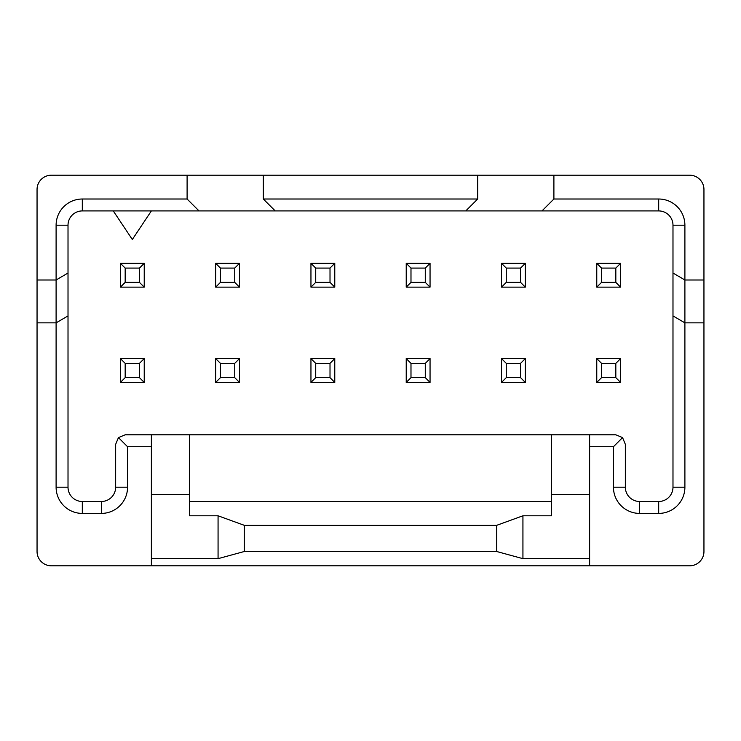 <?xml version="1.0" encoding="UTF-8"?>
<svg xmlns="http://www.w3.org/2000/svg" width="741" height="741" viewBox="0 0 741 741"><rect width="100%" height="100%" fill="white"/><g stroke="black" fill="none" stroke-linecap="round" stroke-linejoin="round"><path stroke-width="1.11" d="M68.015 315.898L68.015 487.207L56.103 487.207L56.103 322.863L68.015 315.898L68.015 273.031L56.103 279.996L56.103 322.863L37.05 322.863L37.05 551.517A14.292 14.292 0 0 0 51.342 565.809L689.658 565.809A14.292 14.292 0 0 0 703.95 551.517L703.95 189.483A14.292 14.292 0 0 0 689.658 175.191L51.342 175.191A14.292 14.292 0 0 0 37.05 189.483L37.05 279.996L56.103 279.996L56.103 225.208A26.204 26.204 0 0 1 82.307 199.014L187.102 199.014L199.014 210.916L151.377 210.916L132.324 239.5L113.271 210.916M596.774 263.324L596.774 287.137L620.587 287.137L620.587 263.324L596.774 263.324L601.535 268.085L601.535 282.377L596.774 287.137M601.535 282.377L615.827 282.377L615.827 268.085L601.535 268.085M615.827 268.085L620.587 263.324M615.827 377.641L615.827 363.359L601.535 363.359L601.535 377.641L615.827 377.641L620.587 382.412L620.587 358.588L596.774 358.588L596.774 382.412L620.587 382.412M615.827 363.359L620.587 358.588M601.535 363.359L596.774 358.588M601.535 377.641L596.774 382.412M553.898 175.191L553.898 199.014L658.693 199.014A26.204 26.204 0 0 1 684.897 225.208L672.985 225.208A14.292 14.292 0 0 0 658.693 210.916A14.292 14.292 0 0 1 672.985 225.208L672.985 273.031L684.897 279.996L703.95 279.996M56.103 487.207A26.204 26.204 0 0 0 82.307 513.411L101.36 513.411A26.204 26.204 0 0 0 127.554 487.207L127.554 446.721L118.44 437.598L125.173 434.81L615.827 434.81L622.56 437.598L625.348 444.331L625.348 487.207A14.292 14.292 0 0 0 639.64 501.5L658.693 501.5A14.292 14.292 0 0 0 672.985 487.207L672.985 315.898L684.897 322.863L684.897 225.208M82.307 513.411L82.307 501.5A14.292 14.292 0 0 1 68.015 487.207A14.292 14.292 0 0 0 82.307 501.5L101.36 501.5A14.292 14.292 0 0 0 115.652 487.207L115.652 444.331L118.44 437.598M82.307 199.014L82.307 210.916A14.292 14.292 0 0 0 68.015 225.208A14.292 14.292 0 0 1 82.307 210.916L275.226 210.916L263.324 199.014L477.676 199.014L465.774 210.916L275.226 210.916M120.413 358.588L120.413 382.412L144.226 382.412L144.226 358.588L120.413 358.588L125.173 363.359L125.173 377.641L120.413 382.412M125.173 377.641L139.465 377.641L139.465 363.359L125.173 363.359M125.173 282.377L139.465 282.377L139.465 268.085L125.173 268.085L125.173 282.377L120.413 287.137L144.226 287.137L144.226 263.324L120.413 263.324L120.413 287.137M139.465 377.641L144.226 382.412M139.465 363.359L144.226 358.588M125.173 268.085L120.413 263.324M139.465 268.085L144.226 263.324M139.465 282.377L144.226 287.137M215.687 358.588L215.687 382.412L239.5 382.412L239.5 358.588L215.687 358.588L220.447 363.359L220.447 377.641L215.687 382.412M220.447 377.641L234.74 377.641L234.74 363.359L220.447 363.359M220.447 282.377L234.74 282.377L234.74 268.085L220.447 268.085L220.447 282.377L215.687 287.137L239.5 287.137L239.5 263.324L215.687 263.324L215.687 287.137M234.74 377.641L239.5 382.412M234.74 363.359L239.5 358.588M220.447 268.085L215.687 263.324M234.74 268.085L239.5 263.324M234.74 282.377L239.5 287.137M310.951 358.588L310.951 382.412L334.775 382.412L334.775 358.588L310.951 358.588L315.722 363.359L315.722 377.641L310.951 382.412M315.722 377.641L330.014 377.641L330.014 363.359L315.722 363.359M315.722 282.377L330.014 282.377L330.014 268.085L315.722 268.085L315.722 282.377L310.951 287.137L334.775 287.137L334.775 263.324L310.951 263.324L310.951 287.137M330.014 377.641L334.775 382.412M330.014 363.359L334.775 358.588M315.722 268.085L310.951 263.324M330.014 268.085L334.775 263.324M330.014 282.377L334.775 287.137M406.225 358.588L406.225 382.412L430.049 382.412L430.049 358.588L406.225 358.588L410.986 363.359L410.986 377.641L406.225 382.412M410.986 377.641L425.278 377.641L425.278 363.359L410.986 363.359M410.986 282.377L425.278 282.377L425.278 268.085L410.986 268.085L410.986 282.377L406.225 287.137L430.049 287.137L430.049 263.324L406.225 263.324L406.225 287.137M425.278 377.641L430.049 382.412M425.278 363.359L430.049 358.588M410.986 268.085L406.225 263.324M425.278 268.085L430.049 263.324M425.278 282.377L430.049 287.137M501.5 358.588L501.5 382.412L525.313 382.412L525.313 358.588L501.5 358.588L506.26 363.359L506.26 377.641L501.5 382.412M506.26 377.641L520.553 377.641L520.553 363.359L506.26 363.359M506.26 282.377L520.553 282.377L520.553 268.085L506.26 268.085L506.26 282.377L501.5 287.137L525.313 287.137L525.313 263.324L501.5 263.324L501.5 287.137M520.553 377.641L525.313 382.412M520.553 363.359L525.313 358.588M506.26 268.085L501.5 263.324M520.553 268.085L525.313 263.324M520.553 282.377L525.313 287.137M615.827 282.377L620.587 287.137M658.693 199.014L658.693 210.916L465.774 210.916M187.102 175.191L187.102 199.014M589.623 446.721L613.446 446.721L613.446 487.207A26.204 26.204 0 0 0 639.64 513.411L658.693 513.411A26.204 26.204 0 0 0 684.897 487.207L684.897 322.863L703.95 322.863M127.554 446.721L151.377 446.721M551.517 501.5L189.483 501.5M551.517 434.81L551.517 515.792L522.933 515.792L496.739 525.313L244.261 525.313L218.067 515.792L189.483 515.792L189.483 494.349L151.377 494.349L151.377 558.658L218.067 558.658L218.067 515.792M522.933 515.792L522.933 558.658L589.623 558.658L589.623 565.809M551.517 494.349L589.623 494.349L589.623 558.658M522.933 558.658L496.739 551.517L244.261 551.517L218.067 558.658M151.377 558.658L151.377 565.809M244.261 551.517L244.261 525.313M496.739 551.517L496.739 525.313M589.623 434.81L589.623 494.349M151.377 434.81L151.377 494.349M189.483 434.81L189.483 494.349M622.56 437.598L613.446 446.721M613.446 487.207L625.348 487.207A14.292 14.292 0 0 0 639.64 501.5L639.64 513.411M658.693 513.411L658.693 501.5A14.292 14.292 0 0 0 672.985 487.207L684.897 487.207M672.985 315.898L672.985 273.031M37.05 322.863L37.05 279.996M68.015 273.031L68.015 225.208L56.103 225.208M101.36 513.411L101.36 501.5A14.292 14.292 0 0 0 115.652 487.207L127.554 487.207M541.986 210.916L553.898 199.014M477.676 175.191L477.676 199.014M263.324 175.191L263.324 199.014"/></g></svg>
